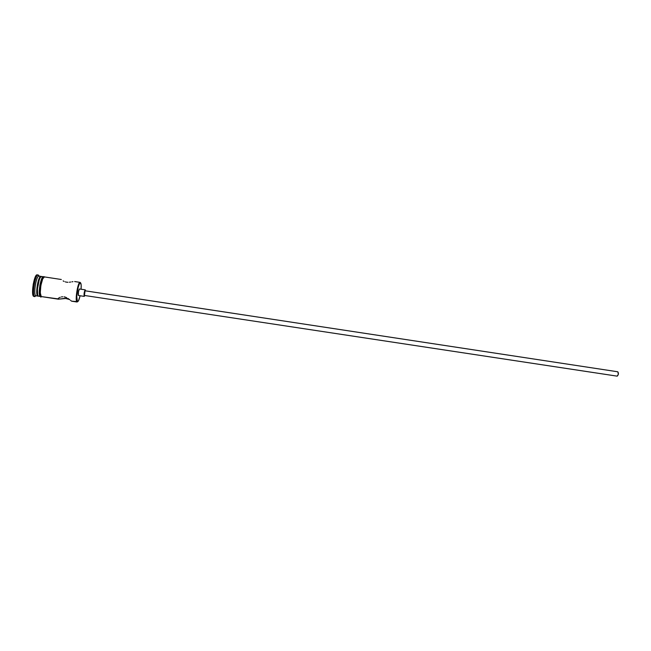 <?xml version="1.0" encoding="UTF-8"?>
<svg xmlns="http://www.w3.org/2000/svg" width="651" height="651" viewBox="0 0 651 651"><rect width="100%" height="100%" fill="white"/><g stroke="black" fill="none" stroke-linecap="round" stroke-linejoin="round"><path stroke-width="0.98" d="M80.464 282.737L80.578 282.892C81.18 283.584 81.351 285.691 81.082 289.223L81.172 285.187L80.578 282.892L79.43 283.738L78.12 287.498L76.753 296.49L77.371 301.633L76.924 301.942L77.656 301.69L71.545 301.136L76.924 301.942C74.792 301.063 77.933 281.484 80.065 282.371L80.512 282.843M80.089 295.766C79.113 299.924 78.21 301.877 77.371 301.633L78.527 300.672L80.089 295.766M617.042 376.123L84.337 295.44L85.045 290.794L617.693 371.77L85.086 290.785L84.418 295.456M84.231 296.392L78.421 295.497L84.288 296.384L84.776 295.521L84.231 296.392L78.543 295.521M85.281 289.882L85.484 290.851L85.037 289.964L84.199 292.706L84.174 296.368C83.849 293.894 84.199 291.721 85.224 289.85L85.281 289.882M71.187 300.868L70.609 300.412L71.187 300.868M69.844 299.802L68.925 299.11L69.844 299.802M68.412 298.752L67.867 298.394L68.412 298.752M66.695 297.719L65.401 297.165L66.695 297.719M64.034 296.823L65.401 297.165L64.034 296.823M61.406 296.921L62.675 296.75L61.406 296.921M59.811 297.45L60.291 297.255L59.811 297.45M58.647 298.117L59.363 297.67L58.647 298.117M57.955 298.874L41.233 296.571L57.955 298.874M58.151 298.549L58.053 299.102L58.151 298.549M63.123 280.898L64.083 281.419L63.123 280.898M65.238 281.867L66.557 282.176L65.238 281.867M67.964 282.282L66.557 282.176L67.964 282.282M70.69 282.046L69.364 282.217L70.69 282.046M72.969 281.655L71.895 281.842L72.969 281.655M80.065 282.371L74.637 281.541M40.932 276.382L38.995 276.089C36.293 275.113 33.095 294.781 35.797 295.757L37.742 296.05C35.056 295.082 38.254 275.406 40.932 276.382L40.671 276.406C37.978 276.74 35.227 294.903 37.693 296.018L35.797 295.757L34.885 296.62L33.697 296.392L34.885 296.62M39.467 294.602L40.232 292.755L39.467 294.602M42.128 280.272L41.941 278.286L42.128 280.272M40.256 293.772L39.548 295.025M38.433 275.113L39.19 276.122L37.88 275.023C34.894 275.332 31.858 295.326 34.617 296.514L34.666 296.539C31.679 295.489 35.187 273.916 38.165 274.999L38.433 275.113M58.452 298.264L58.289 299.183L66.426 298.435L69.421 299.476L65.043 298.329L58.46 299.2L41.631 296.628M43.194 276.797L43.69 276.87L43.194 276.797M41.526 276.472L40.313 277.424L39.255 279.743L37.432 288.881L37.644 294.911L38.319 296.132L40.15 296.449M39.776 295.172L40.313 294.106M42.6 278.937L42.413 277.863M34.145 296.465L35.797 295.757L37.937 296.115M41.729 296.685L41.216 296.669C38.409 295.57 42.112 274.51 44.675 276.927L44.724 276.968M39.573 295.285L40.248 296.522C37.432 295.424 41.127 274.364 43.707 276.781L42.185 280.02C39.288 287.612 40.549 298.581 40.964 297.002L41.078 296.555M79.536 289.003L79.471 288.979C78.413 290.842 78.063 293.015 78.421 295.497L78.429 291.827L79.414 288.987M33.697 296.392L32.566 292.266L33.217 284.178L35.26 276.984L37.205 274.852C34.202 273.77 30.695 295.342 33.697 296.392M43.137 276.724L41.509 276.472C38.848 275.503 35.65 295.163 38.319 296.132L38.726 296.197M43.707 276.781L43.267 276.683M42.779 276.968L41.2 279.979L39.874 285.276L39.361 294.154M41.216 296.669L40.232 292.869L40.85 285.423L42.706 278.799L43.755 277.123L44.675 276.927M44.431 276.919L42.706 278.872L40.875 285.439L40.264 292.812L41.233 296.571C38.596 295.611 41.786 275.951 44.414 276.919L61.316 279.499M35.797 295.757L35.756 295.725C33.258 294.634 36.017 276.415 38.734 276.114L39.239 276.187M617.132 376.148L84.337 295.44L617.221 376.156C618.572 374.732 618.759 373.275 617.791 371.778L618.36 374.309L617.124 376.148M80.26 282.461L79.764 282.444C77.624 283.275 75.02 300.42 76.818 301.852L77.274 301.535C75.549 300.16 78.047 283.681 80.106 282.876L80.578 282.892L80.26 282.461M71.643 301.193L77.087 302.007M37.197 274.852L38.165 274.999M37.88 275.023L38.734 276.114M34.617 296.514L35.756 295.725M79.471 288.979L85.224 289.85M85.086 290.785L617.791 371.778M79.764 282.444L80.106 282.876M76.818 301.852L77.274 301.535"/></g></svg>
